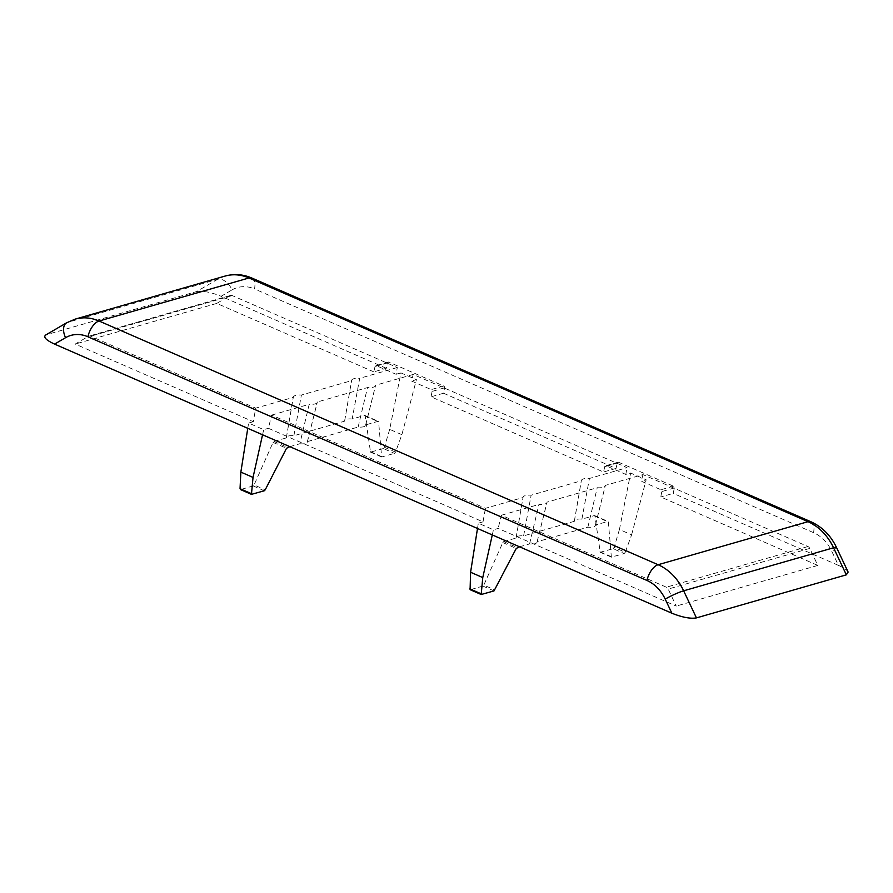 <?xml version="1.0" encoding="UTF-8"?>
<svg xmlns="http://www.w3.org/2000/svg" width="893" height="893" viewBox="0 0 893 893"><rect width="100%" height="100%" fill="white"/><g stroke="black" fill="none" stroke-linecap="round" stroke-linejoin="round"><path stroke-width="0.67" stroke-dasharray="4.46 3.35" d="M600.252 552.287L611.37 557.132L624.196 553.537L613.1 548.693L600.263 552.287L594.905 516.109L594.291 515.574L581.901 519.134A10.727 3.55 11.9 0 0 574.378 520.987A10.727 3.55 11.9 0 0 574.366 521.3L523.611 535.878A10.727 3.55 11.9 0 0 516.087 537.731A10.727 3.55 11.9 0 0 516.065 538.044L503.685 541.604L502.804 542.564L483.805 585.116L494.945 589.972M519.547 546.806L529.571 543.926A10.727 3.55 11.9 0 0 537.073 542.163A10.727 3.55 11.9 0 0 537.106 541.761L587.873 527.183A10.727 3.55 11.9 0 0 595.374 525.419A10.727 3.55 11.9 0 0 595.408 525.017L607.787 521.467L608.356 521.981L611.359 557.12M289.812 446.656L299.836 443.776L309.201 404.317A12.245 4.052 11.9 0 0 317.272 402.252A12.245 4.052 11.9 0 0 317.305 401.984L367.492 387.573A12.245 4.052 11.9 0 0 375.562 385.508A12.245 4.052 11.9 0 0 375.607 385.24L413.191 374.446L627.02 467.664L589.425 478.458A12.245 4.052 11.9 0 0 581.343 480.613A12.245 4.052 11.9 0 0 581.321 480.78L531.134 495.202A12.245 4.052 11.9 0 0 523.041 497.356A12.245 4.052 11.9 0 0 523.03 497.524L485.435 508.318L271.617 415.111L268.402 428.294L483.024 521.858L485.435 508.318M299.836 443.776A10.727 3.55 11.9 0 0 307.348 442.013A10.727 3.55 11.9 0 0 307.371 441.611L317.305 401.984M529.571 543.926L538.937 504.467A12.245 4.052 11.9 0 0 547.007 502.402A12.245 4.052 11.9 0 0 547.041 502.134L597.227 487.723A12.245 4.052 11.9 0 0 605.298 485.658A12.245 4.052 11.9 0 0 605.342 485.39L642.927 474.596L807.953 546.538A3.617 2.891 74 0 1 809.772 548.402L817.809 565.425L660.764 496.966L661.813 491.563A1.451 1.161 -106 0 0 660.943 489.744L641.319 481.193L646.152 479.798L630.648 473.033L625.803 474.429L606.168 465.867A1.451 1.161 -106 0 0 604.751 466.682L603.534 472.006L431.04 396.816L432.089 391.413A1.451 1.161 -106 0 0 431.219 389.605L411.584 381.043L413.191 374.446M537.106 541.761L547.041 502.134M395.532 452.104L394.46 453.387L383.365 448.543L384.37 447.237L395.532 452.104L401.883 434.668L416.428 379.648L411.584 381.043M401.883 434.668L389.694 429.366L400.912 372.894L416.428 379.648M581.901 519.134L589.425 478.458M574.366 521.3L581.321 480.78M373.81 371.868L216.765 303.408L230.014 295.661A3.617 2.891 74 0 1 230.55 295.438A3.617 2.891 74 0 1 232.247 295.572L397.285 367.514L396.079 374.279L376.444 365.728A1.451 1.161 -106 0 0 375.015 366.532L373.81 371.868L386.301 368.273L387.506 362.949A1.451 1.161 74 0 1 388.935 362.134L443.709 386.01A1.451 1.161 74 0 1 444.58 387.83L443.531 393.233L616.025 468.423L617.242 463.087A1.451 1.161 74 0 1 618.659 462.284L673.434 486.16A1.451 1.161 74 0 1 674.315 487.969L673.255 493.371L660.764 496.966M443.531 393.233L431.04 396.816M523.611 535.878L531.134 495.202M516.065 538.044L523.03 497.524M625.803 474.429L627.02 467.664M619.429 529.504L614.105 547.387L625.267 552.254L631.608 534.818L619.429 529.504L630.648 473.033M613.1 548.693L614.105 547.387M383.365 448.543L370.528 452.137L365.17 415.959L364.556 415.435L352.166 418.984L359.7 378.308A12.245 4.052 11.9 0 0 351.608 380.463A12.245 4.052 11.9 0 0 351.585 380.641L301.399 395.052A12.245 4.052 11.9 0 0 293.306 397.206A12.245 4.052 11.9 0 0 293.295 397.374L255.711 408.168L253.288 421.708L75.191 344.062L88.44 336.326A3.617 2.891 74 0 1 88.976 336.092A3.617 2.891 74 0 1 90.673 336.226L255.711 408.168M307.371 441.611L358.138 427.044A10.727 3.55 11.9 0 0 365.639 425.269A10.727 3.55 11.9 0 0 365.672 424.878L378.063 421.317L378.621 421.831L381.635 456.97L394.46 453.387M271.617 415.111L309.201 404.317M494.019 590.909L482.923 586.076L483.805 585.116M477.498 528.477L478.335 523.198L493.438 529.783L498.138 528.444L676.235 606.079L668.198 589.056A3.617 2.891 74 0 0 666.379 587.192L501.353 515.261L498.138 528.444M483.024 521.858L478.335 523.198M482.923 586.076L470.388 589.681L481.483 594.515M492.289 534.929L493.438 529.783M358.138 427.044L367.492 387.573M365.672 424.878L375.607 385.24M642.927 474.596L641.319 481.193M616.025 468.423L603.534 472.006M631.608 534.818L646.152 479.798M225.136 276.06A50.622 40.542 -106 0 0 217.658 279.275L196.56 291.587L46.659 334.641L67.745 322.317A50.622 40.542 74 0 1 75.235 319.114M595.408 525.017L605.342 485.39M625.267 552.254L624.196 553.537M817.809 565.425L676.235 606.079M352.166 418.984A10.727 3.55 11.9 0 0 344.642 420.849A10.727 3.55 11.9 0 0 344.631 421.15L293.875 435.728A10.727 3.55 11.9 0 0 286.352 437.581A10.727 3.55 11.9 0 0 286.34 437.894L273.95 441.455L273.068 442.415L254.07 484.966L265.21 489.822M264.295 490.77L253.199 485.926L254.07 484.966M389.694 429.366L384.37 447.237M45.61 335.065L46.659 334.641M216.765 303.408L75.191 344.062M386.301 368.273L221.129 296.275L232.113 289.868A14.467 8.495 59.7 0 0 217.658 279.275L67.745 322.317A14.467 8.495 -120.3 0 0 66.584 322.82M251.926 278.069A14.467 7.222 -66.4 0 1 254.483 288.941L813.523 532.641A36.166 28.956 74 0 1 831.774 551.271L838.427 565.381L673.255 493.371M587.873 527.183L597.227 487.723M397.285 367.514L359.7 378.308M396.079 374.279L400.912 372.894M247.763 428.327L248.6 423.059L263.703 429.633L268.402 428.294M253.288 421.708L248.6 423.059M286.34 437.894L293.295 397.374M253.199 485.926L240.652 489.531L251.748 494.365M838.427 565.381C843.773 567.758 847.01 569.991 848.127 572.067M196.56 291.587C202.588 290.56 210.781 292.134 221.129 296.275M501.353 515.261L538.937 504.467M293.875 435.728L301.399 395.052M344.631 421.15L351.585 380.641M262.553 434.779L263.703 429.633M594.905 516.109L608.356 521.981M599.951 551.762L611.091 556.618M611.66 557.132L600.565 552.298M503.685 541.604L517.181 547.487M594.291 515.574L607.787 521.467M673.434 486.16L660.943 489.744M618.659 462.284L606.168 465.867M617.242 463.087L604.751 466.682M674.315 487.969L661.813 491.563M444.58 387.83L432.089 391.413M365.17 415.959L378.621 421.831M370.215 451.612L381.356 456.468M443.709 386.01L431.219 389.605M381.925 456.982L370.829 452.148M232.247 295.572L90.673 336.226M230.014 295.661L88.44 336.326M388.935 362.134L376.444 365.728M387.506 362.949L375.015 366.532M809.772 548.402L668.198 589.056M807.953 546.538L666.379 587.192M273.068 442.415L286.53 448.286M232.113 289.868A36.166 28.956 74 0 1 254.483 288.941M364.556 415.435L378.063 421.317M836.518 547.487A14.467 1.73 -25.3 0 1 831.774 551.271M810.978 521.78A14.467 7.222 -66.4 0 1 813.523 532.641M273.95 441.455L287.446 447.337M502.804 542.564L516.266 548.425M307.348 442.013L317.272 402.252M537.073 542.163L547.007 502.402M574.378 520.987L581.343 480.613M617.978 462.228L605.487 465.811M516.087 537.731L523.041 497.356M365.639 425.269L375.562 385.508M230.55 295.438L88.976 336.092M388.254 362.078L375.763 365.672M364.857 415.446L378.353 421.317M370.528 452.137L381.635 456.982M594.593 515.596L608.077 521.467M595.374 525.419L605.298 485.658M286.352 437.581L293.306 397.206M344.642 420.849L351.608 380.463"/><path stroke-width="1.34" d="M481.193 594.504L482.767 577.57L470.589 572.257L470.086 589.67L481.193 594.504L494.019 590.909L516.266 548.425L519.547 546.806M846.341 574.846L833.56 547.766A14.467 1.73 -25.3 0 1 836.518 547.487L848.127 572.067L846.341 574.846L696.44 617.9C690.412 618.916 682.219 617.353 671.871 613.212L54.573 344.106C46.168 340.2 43.188 337.186 45.61 335.065L66.584 322.82A14.467 8.495 -120.3 0 0 65.557 337.699L54.573 344.106M470.589 572.257L477.498 528.477M289.812 446.656L286.53 448.286L265.21 489.822L264.295 490.77L251.458 494.354L253.032 477.42L262.553 434.779M253.032 477.42L240.853 472.107L240.038 488.694L240.652 489.531M482.767 577.57L492.289 534.929M240.853 472.107L247.763 428.327M469.763 588.844L480.925 593.7M671.871 613.212L665.207 599.114A36.166 28.956 -106 0 0 646.967 580.472L87.916 336.773A36.166 28.956 -106 0 0 65.557 337.699M836.518 547.487C830.769 535.521 822.252 526.948 810.978 521.78A14.467 7.222 -66.4 0 0 808.009 521.679L248.968 277.969L99.067 321.022L658.108 564.722L808.009 521.679A50.622 40.542 -106 0 1 833.56 547.766L683.647 590.809L696.44 617.9M225.136 276.06C234.167 273.593 243.097 274.263 251.926 278.069A14.467 7.222 -66.4 0 0 248.968 277.969A50.622 40.542 -106 0 0 225.136 276.06L75.235 319.114A50.622 40.542 74 0 1 99.067 321.022A14.467 7.222 -66.4 0 0 87.916 336.773M646.967 580.472A14.467 7.222 -66.4 0 1 658.108 564.722A50.622 40.542 74 0 1 683.647 590.809A14.467 1.73 -25.3 0 0 665.207 599.114M240.038 488.694L251.19 493.561M240.362 489.52L251.458 494.354M75.235 319.114L66.584 322.82M810.978 521.78L251.926 278.069"/></g></svg>
